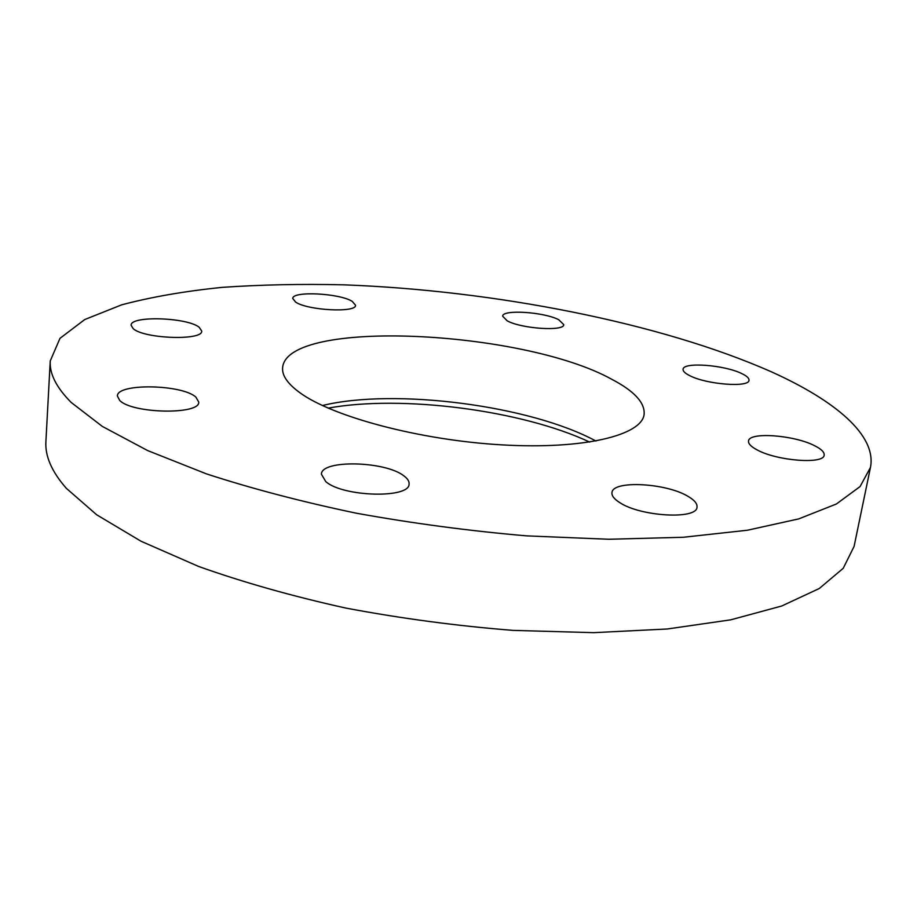 <?xml version="1.0" encoding="UTF-8"?>
<svg xmlns="http://www.w3.org/2000/svg" width="917" height="917" viewBox="0 0 917 917"><rect width="100%" height="100%" fill="white"/><g stroke="black" fill="none" stroke-linecap="round" stroke-linejoin="round"><path stroke-width="1.38" d="M403.87 475.866C385.369 461.022 321.328 459.463 321.408 474.192L325.776 481.608C342.992 497.025 409.933 498.699 409.074 483.993C409.337 481.31 407.607 478.605 403.87 475.866M688.231 496.487C666.43 482.938 612.499 480.05 611.983 492.601C611.559 495.73 614.149 499.066 619.732 502.596C640.513 516.58 697.012 519.79 697 507.158C697.436 503.754 694.513 500.189 688.231 496.487M814.617 445.719C794.065 435.002 748.937 431.712 748.536 441.008C748.157 443.713 751.034 446.682 757.19 449.938C777.02 460.919 824.108 464.506 824.142 455.13C824.521 452.219 821.345 449.089 814.617 445.719M741.555 373.483C724.132 364.874 683.131 361.837 683.085 369.242C682.833 371.19 685.091 373.357 689.871 375.718C706.72 384.521 749.258 387.753 748.983 380.291C749.235 378.205 746.747 375.936 741.555 373.483M558.74 319.735C544.125 311.963 502.378 309.247 502.642 316.17L507.181 320.812C521.234 328.745 564.379 331.587 563.76 324.641L558.74 319.735M352.22 301.361C339.519 293.199 292.214 290.792 292.752 298.483L295.664 302.117C307.711 310.485 356.553 312.961 355.544 305.269L352.22 301.361M199.195 327.277C187.183 317.339 130.34 315.471 131.097 325.248L133.183 328.664C144.301 338.912 203.115 340.792 201.706 331.048L199.195 327.277M195.894 397.13C182.151 384.257 116.7 383.077 117.399 396.018L119.703 400.431C132.243 413.762 200.307 414.92 198.737 402.059L195.894 397.13M322.383 405.532C394.78 387.88 530.485 405.509 595.958 441.054M299.756 392.625C287.56 383.707 281.851 375.351 282.619 367.579C287.067 318.233 522.679 330.051 611.456 379.122C634.3 391.009 645.178 402.804 644.101 414.53C641.556 435.38 583.797 449.662 501.954 444.871C420.227 440.229 332.607 416.811 299.756 392.625M328.137 408.134C401.795 394.619 521.979 410.22 589.734 442.109M772.148 372.153C834.917 400.58 876.847 435.151 870.462 467.452L860.066 486.572L836.373 504.006L798.787 518.873L747.435 530.232L683.383 537.259L608.75 539.265L526.69 535.872C469.493 530.943 412.753 523.389 356.484 513.233C301.819 501.782 251.808 488.658 206.428 473.871L147.626 450.556L102.337 426.416L71.285 402.529C56.396 387.593 49.38 373.723 50.252 360.931L59.995 338.327L84.742 319.552L121.709 304.822C151.397 296.959 184.89 291.147 222.178 287.365C260.955 284.694 301.613 283.846 344.139 284.843C493.759 290.437 660.32 322.543 772.148 372.153M870.462 467.452L854.082 546.429L843.216 568.311L819.282 588.496L781.72 606.011L730.711 619.835L667.347 628.982L593.723 632.661L512.947 630.38C456.723 625.898 401.004 618.459 345.778 608.063C292.168 596.176 243.12 582.318 198.645 566.465L141.023 541.236L96.675 514.781L66.299 488.291C51.742 471.647 44.944 456.036 45.907 441.467L50.252 360.931"/></g></svg>
